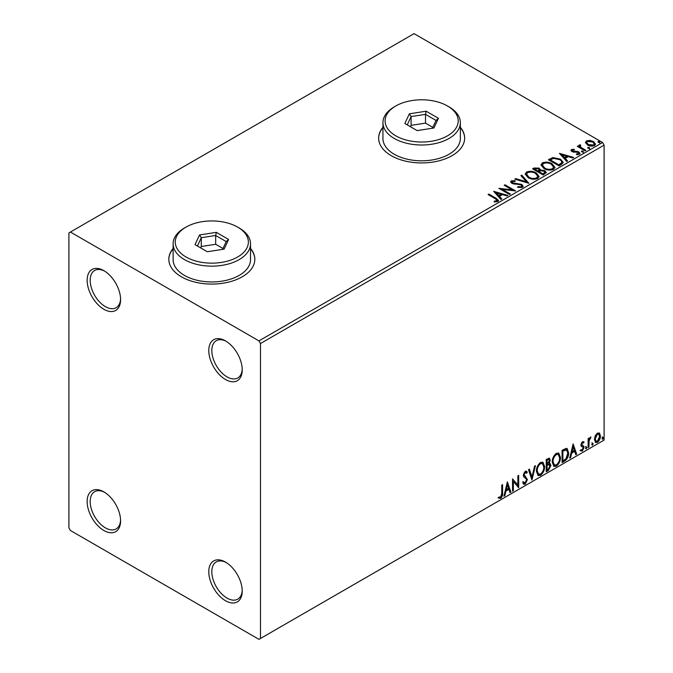 <?xml version="1.0" encoding="UTF-8"?>
<svg xmlns="http://www.w3.org/2000/svg" width="673" height="673" viewBox="0 0 673 673"><rect width="100%" height="100%" fill="white"/><g stroke="black" fill="none" stroke-linecap="round" stroke-linejoin="round"><path stroke-width="1.01" d="M225.505 340.891L225.505 340.891A23.656 13.653 -120 0 0 208.781 350.54A23.656 13.653 -120 0 0 225.505 379.513A23.656 13.653 -120 0 0 242.23 369.856A23.656 13.653 -120 0 0 225.505 340.891M242.213 368.947A21.502 12.417 60 0 1 237.779 377.94A21.502 12.417 60 0 1 227.028 376.88A21.502 12.417 60 0 1 212.979 357.927A21.502 12.417 60 0 1 216.277 340.698A21.502 12.417 60 0 1 226.288 341.354M103.869 270.664L103.869 270.664A23.656 13.653 -120 0 0 87.145 280.321A23.656 13.653 -120 0 0 103.869 309.286A23.656 13.653 -120 0 0 120.593 299.628A23.656 13.653 -120 0 0 103.869 270.664M120.576 298.719A21.502 12.417 60 0 1 116.143 307.721A21.502 12.417 60 0 1 105.392 306.652A21.502 12.417 60 0 1 91.343 287.708A21.502 12.417 60 0 1 94.641 270.479A21.502 12.417 60 0 1 104.652 271.135M103.869 491.879L103.869 491.879A23.656 13.653 -120 0 0 87.145 501.528A23.656 13.653 -120 0 0 103.869 530.501A23.656 13.653 -120 0 0 120.593 520.843A23.656 13.653 -120 0 0 103.869 491.879M120.576 519.935A21.502 12.417 60 0 1 116.143 528.928A21.502 12.417 60 0 1 105.392 527.868A21.502 12.417 60 0 1 91.343 508.923A21.502 12.417 60 0 1 94.641 491.685A21.502 12.417 60 0 1 104.652 492.35M225.505 562.098L225.505 562.098A23.656 13.653 -120 0 0 208.781 571.756A23.656 13.653 -120 0 0 225.505 600.728A23.656 13.653 -120 0 0 242.23 591.071A23.656 13.653 -120 0 0 225.505 562.098M242.213 590.162A21.502 12.417 60 0 1 237.779 599.155A21.502 12.417 60 0 1 227.028 598.095A21.502 12.417 60 0 1 212.979 579.142A21.502 12.417 60 0 1 216.277 561.913A21.502 12.417 60 0 1 226.288 562.569M173.121 248.43A43.005 24.825 0 0 0 168.822 259.248A43.005 24.825 0 0 0 181.416 276.805A43.005 24.825 0 0 0 228.282 282.189A43.005 24.825 0 0 0 254.831 259.248A43.005 24.825 0 0 0 250.524 248.43M173.121 248.774A43.005 24.825 0 0 0 168.822 259.425M382.937 127.29A43.005 24.825 0 0 0 378.638 138.108A43.005 24.825 0 0 0 391.24 155.665A43.005 24.825 0 0 0 438.106 161.049A43.005 24.825 0 0 0 464.648 138.108A43.005 24.825 0 0 0 460.349 127.29M382.937 127.643A43.005 24.825 0 0 0 378.638 138.285M68.898 232.917L68.898 527.868L70.421 530.501L258.954 639.35L260.476 638.475L260.476 343.524L258.954 340.883L70.421 232.034L68.898 232.917M585.535 142.928L586.461 140.909L589.943 140.379L593.502 141.515L595.546 144.106L594.511 145.561C592.021 146.462 589.691 146.268 587.504 144.981L585.443 142.382M580.244 145.604L580.757 147.244L585.914 150.365L585.089 150.836L577.316 146.352L578.132 145.873L579.276 146.537L579.419 144.973L580.311 144.771L580.749 145.469L579.966 146.773M578.973 145.679L579.419 144.973L579.419 145.679L580.311 145.469L580.311 144.771M572.513 150.071L572.765 151.131L577.417 151.442L578.889 151.98L580.017 153.419L579.411 154.277L576.668 154.639L576.416 153.957L578.359 153.781L578.107 152.477L571.983 151.627L570.948 150.34L571.503 149.549L574.195 149.271L574.38 149.936L572.513 150.071L572.252 151.147M578.359 153.781L578.359 154.479L578.359 153.781M561.501 164.456L559.027 165.886L548.386 159.745L552.92 157.566L560.39 159.106L563.242 162.412L561.501 164.456M543.204 175.022L532.562 168.881L534.068 168.014L539.157 168.115L540.419 170L544.819 170.606L546.308 172.49L543.204 175.022M540.453 169.722L540.419 170.706L544.819 171.304L544.819 170.606M528.877 183.3L514.82 179.119L515.711 178.606L526.37 181.777L520.885 175.619L521.777 175.106L528.877 183.3M510.319 194.009L509.503 194.48L498.853 188.339L512.119 189.845L504.178 185.268L504.994 184.789L515.636 190.939L502.403 189.441L510.319 194.009M495.16 198.653L488.076 194.564L488.892 194.085L496.085 198.241L498.592 200.537L497.869 201.513L494.63 201.967L494.226 201.252L497.12 200.344L496.767 201.589L496.767 200.891C497.246 200.007 496.708 199.258 495.16 198.653M258.954 340.883L602.579 142.499L414.046 33.65L70.421 232.034M493.671 191.334L507.863 195.431L506.971 195.944L502.462 194.606L499.475 196.331L501.797 198.93L500.905 199.444L493.671 191.334M512.346 181.491L512.624 182.896L521.768 184.394L523.165 186.244L522.399 187.346L517.68 187.388L517.806 186.69L521.247 186.758L521.794 185.967L520.927 184.856L511.85 183.393L510.597 181.853L511.261 180.86L515.123 180.709L515.139 181.458L512.346 181.491L511.951 182.745M528.103 177.647L525.184 174.038L526.505 172.061C529.979 170.816 533.218 171.093 536.238 172.894L539.115 176.519L537.761 178.48C534.312 179.699 531.098 179.422 528.103 177.647M543.935 168.511L541.008 164.902L542.329 162.925C545.803 161.671 549.05 161.949 552.07 163.758L554.939 167.384L553.585 169.344C550.144 170.563 546.922 170.286 543.935 168.511M559.44 153.36L573.632 157.457L572.74 157.97L568.231 156.632L565.244 158.357L567.566 160.956L566.674 161.478L559.44 153.36M581.75 151.905L581.548 150.996L583.112 151.114L583.323 152.022L581.75 151.905L581.548 150.996L581.548 151.703L583.112 151.82L583.112 151.114L583.323 152.022M588.025 148.279L587.823 147.37L589.388 147.488L589.598 148.397L588.025 148.279L587.823 147.37L587.823 148.077L589.388 148.195L589.388 147.488L589.598 148.397M598.263 142.373L598.053 141.465L599.626 141.582L599.828 142.491L598.263 142.373L598.053 141.465L598.053 142.163L599.626 142.281L599.626 141.582L599.828 142.491M595.201 435.81L597.414 433.05L599.618 433.261L600.417 435.986C600.434 438.527 599.433 440.647 597.414 442.346L595.63 442.514L594.41 439.461L595.201 435.81M599.189 432.899L599.803 435.641L600.417 435.986M588.135 447.545L588.135 438.569L588.951 438.089L588.951 439.419L590.372 437.114L590.995 437.063L589.077 440.899L588.951 447.074L588.135 447.545M582.456 441.681L584.038 442.052L583.558 443.095L582.515 442.758L581.724 444.424L583.769 446.241L584.038 447.469L582.313 451.061L580.631 450.817L581.102 449.715L582.221 450.018L583.222 447.991L583.028 447.251L581.161 446.174L580.9 444.937L582.456 441.681M583.592 441.69L584.038 442.052L583.432 441.698L582.995 442.657M583.558 443.095L581.901 442.405L581.11 444.071L581.724 444.424M581.11 444.071L583.769 446.241L583.163 445.888L583.432 447.124L584.038 447.469M581.102 449.715L582.221 450.018M583.028 447.251L581.161 446.174M564.546 461.165L562.073 462.595L562.073 450.304L566.22 448.353L567.137 448.571L568.618 452.82C568.744 456.294 567.381 459.079 564.546 461.165L563.94 460.812L562.073 461.888M546.24 471.731L546.24 459.44L549.462 458.229L550.203 460.206L549.202 463.394L550.102 463.554L550.884 465.565L548.369 470.503L546.24 471.731M531.914 480L528.507 469.687L529.399 469.165L531.981 476.997L534.572 466.179L535.464 465.666L531.914 480M513.356 490.718L512.54 491.189L512.54 478.898L517.865 484.989L517.865 475.828L518.681 475.357L518.681 487.647L513.356 481.574L513.356 490.718L512.54 490.491M501.764 493.301L501.764 485.124L502.58 484.653L502.58 492.947C502.908 494.992 502.26 496.8 500.636 498.382L498.626 498.121L499.038 496.935L500.628 497.12L501.764 493.301M260.476 638.475L604.102 440.083L604.102 145.132L260.476 343.524M507.358 481.893L510.9 492.131L510.008 492.653L508.914 489.338L505.928 491.071L504.834 495.639L503.942 496.152L507.358 481.893M525.167 484.215L523.787 484.316L522.778 482.911L523.443 481.902L524.267 483.021L525.108 482.987L526.597 480.051L526.328 478.999L523.737 476.854L523.316 475.231L525.218 471.26L526.429 471.184L527.279 472.16L526.639 473.279L525.209 472.53L524.141 474.709L527.413 479.588L525.167 484.215L523.501 484.089M524.604 472.177L525.95 472.48L524.604 472.177L523.527 474.356L524.141 474.709M536.415 471.31C536.356 467.844 537.71 464.892 540.461 462.469L542.926 462.25L544.608 466.524C544.659 470.006 543.296 472.951 540.528 475.348L538.106 475.542L536.415 471.31M552.247 462.174C552.188 458.7 553.534 455.756 556.293 453.324L558.758 453.106L560.432 457.388C560.483 460.87 559.128 463.806 556.352 466.212L553.929 466.406L552.247 462.174M573.127 443.919L576.668 454.166L575.777 454.679L574.683 451.373L571.697 453.097L570.603 457.665L569.711 458.178L573.127 443.919M585.544 448.176L586.225 446.763L586.906 447.385L586.225 448.807L585.569 448.479M586.225 446.763L586.906 447.385L586.301 447.04L585.611 448.454M591.819 444.55L592.501 443.137L593.182 443.768L592.501 445.181L591.845 444.853M592.501 443.137L593.182 443.768L592.577 443.414L591.895 444.828M602.049 438.645L602.73 437.223L603.412 437.854L602.73 439.276L602.083 438.947M602.73 437.223L603.412 437.854L602.806 437.509L602.125 438.922M602.579 142.499L604.102 145.132M464.648 138.285A43.005 24.825 0 0 0 460.349 127.643M254.823 259.425A43.005 24.825 0 0 0 250.524 248.774M501.974 485.006L501.974 492.602C502.302 494.638 501.646 496.447 500.022 498.028L500.636 498.382M500.022 498.028L498.012 497.768M507.215 482.474L510.294 491.786L510.9 492.131M510.294 491.786L509.814 492.064M505.928 491.071L505.322 490.718L508.308 488.993L508.914 489.338M505.322 490.718L504.228 495.286L504.834 495.639M507.425 484.821L506.811 484.467L505.667 489.254L506.281 489.608L508.569 488.287L507.425 484.821L506.281 489.608M512.54 478.974L517.865 484.989M518.075 475.71L518.075 487.244M518.151 487.336L518.681 487.647M512.75 490.365L512.75 481.22L513.356 481.574M522.828 481.548L524.494 482.642M526.109 471.066L527.279 472.16M526.665 471.807L526.177 472.665M523.527 474.356L524.629 476.004M524.023 475.66L525.647 476.644M525.033 476.299L527.413 479.588M526.808 479.243L524.561 483.862M528.986 469.409L531.376 476.644L531.981 476.997M534.656 466.128L531.586 478.991M542.615 462.099L544.608 466.524M543.994 466.179C544.053 469.653 542.69 472.597 539.914 474.995L540.528 475.348M539.914 474.995L537.811 475.34M542.455 463.588L539.889 463.352C537.668 465.321 536.583 467.693 536.633 470.486L537.979 473.893L540.495 474.103C542.741 472.168 543.843 469.804 543.784 466.995L542.455 463.588L540.495 463.705C538.274 465.666 537.189 468.046 537.239 470.839L538.585 474.246M539.889 463.352L540.495 463.705M536.633 470.486L537.239 470.839M549.126 458.111L550.203 460.206M549.589 459.852L549.134 462.057M548.596 463.041L549.202 463.394M549.765 463.428L550.884 465.565M550.278 465.211L547.763 470.149L548.369 470.503M547.763 470.149L546.24 471.033M548.167 464.235L549.505 464.664L548.167 464.235L546.451 465.077L546.451 469.645L547.065 469.998L547.999 469.46L550.06 466.036L548.781 464.58L547.065 465.43L547.065 469.998M548.966 459.533L548.36 459.179L546.451 459.878L546.451 463.815L547.065 464.168L549.378 460.694L548.966 459.533L547.065 460.231L547.065 464.168M547.3 459.39L547.915 459.743M546.451 459.878L547.065 460.231M546.451 465.077L547.065 465.43M558.447 452.963L560.432 457.388M559.827 457.034C559.877 460.517 558.514 463.461 555.747 465.859L556.352 466.212M555.747 465.859L553.635 466.204M558.287 454.452L555.721 454.216C553.492 456.176 552.407 458.557 552.457 461.35L553.803 464.757L556.327 464.967C558.573 463.032 559.667 460.66 559.616 457.859L558.287 454.452L556.327 454.569C554.106 456.53 553.013 458.91 553.063 461.695L554.417 465.11M555.721 454.216L556.327 454.569M552.457 461.35L553.063 461.695M566.817 448.437L568.012 452.475L568.618 452.82M568.012 452.475C568.138 455.949 566.775 458.725 563.94 460.812M566.632 449.934L565.177 449.413L562.283 450.742L562.283 460.509L562.889 460.862L565.959 458.776L567.802 453.291L566.632 449.934L562.889 451.095L562.889 460.862M562.283 450.742L562.889 451.095M565.177 449.413L565.783 449.766M572.984 444.5L576.063 453.812L576.668 454.166M576.063 453.812L575.583 454.09M571.697 453.097L571.091 452.744L574.077 451.019L574.683 451.373M571.091 452.744L569.997 457.312L570.603 457.665M573.194 446.847L572.58 446.493L571.436 451.28L572.05 451.633L574.338 450.313L573.194 446.847L572.05 451.633M582.953 442.741L581.901 442.405M581.312 444.769L582.128 445.223M583.432 447.124L581.708 450.717L582.313 451.061M581.708 450.717L580.017 450.473M581.354 446.409L582.153 446.822M585.611 446.409L586.301 447.04M588.345 438.443L588.951 439.419M590.221 437.214L590.002 437.887L590.608 438.241M588.757 439.301L588.471 440.546L589.077 440.899M588.471 440.546L588.345 446.721L588.951 447.074M591.895 442.784L592.577 443.414M599.803 435.641C599.828 438.173 598.827 440.293 596.808 441.993L597.414 442.346M596.808 441.993L595.344 442.304M598.642 434.068L596.8 433.799L594.621 438.636L595.504 440.983L597.414 441.244L599.593 436.474L598.642 434.068L597.414 434.152L595.226 438.989L596.118 441.337M596.8 433.799L597.414 434.152M594.621 438.636L595.226 438.989M602.125 436.878L602.806 437.509M488.682 194.909L488.892 194.085M488.892 194.791L498.516 200.874M494.226 201.959L496.077 201.816L496.077 201.109M496.077 201.816L496.767 201.589M494.377 192.125L507.055 195.893M501.385 199.166L499.475 196.331M496.304 192.772L498.735 196.196L501.023 194.876L501.023 194.177L496.304 192.772L498.735 195.498L501.023 194.177M498.735 196.196L498.735 195.498M500.132 189.079L512.119 190.552L512.119 189.845M504.784 185.613L504.994 184.789M504.994 185.496L514.382 190.913M509.713 194.362L502.403 190.139L502.403 189.441M517.798 187.422L517.806 186.69M517.806 187.397L521.247 187.456L521.247 186.758M521.247 187.456L521.794 185.967M510.664 182.206L511.261 180.86M511.261 181.559L515.123 181.416L515.123 180.709M512.346 182.198L512.624 182.896M512.624 183.594L514.492 184.099L514.492 183.401M514.492 184.099L516.561 184.133L516.561 183.426M516.561 184.133L521.768 185.092L521.768 184.394M521.768 185.092L523.114 186.572M515.627 179.363L515.711 178.606M515.711 179.312L526.37 182.476L526.37 181.777M521.306 176.082L521.777 175.106M521.777 175.804L528.305 183.123M525.218 174.4L526.505 172.061M526.505 172.759C529.979 171.514 533.218 171.792 536.238 173.6L536.238 172.894M536.238 173.6L539.081 176.864M526.58 174.273L528.919 177.874C531.3 179.296 533.874 179.531 536.642 178.572L537.752 176.2L535.422 173.365C533.024 171.935 530.425 171.708 527.632 172.667L526.58 174.273L528.919 177.176C531.3 178.597 533.874 178.825 536.642 177.865L537.752 176.2M536.642 178.572L536.642 177.865M528.919 177.874L528.919 177.176M533.167 169.234L534.068 168.713L539.157 168.822L539.157 168.115M539.157 168.822L540.419 170.706M544.819 171.304L546.257 172.826M538.972 171.64L538.972 172.338L542.926 174.627L544.928 172.961L544.003 171.077L540.814 170.715L538.972 171.64L542.926 173.92L544.928 172.263M534.471 169.041L534.471 169.739L537.878 171.708L539.275 170.446L538.358 168.603L534.471 169.041L537.878 171.009L539.275 169.739M538.299 171.464L538.299 170.765M537.878 171.708L537.878 171.009M543.868 174.08L543.868 173.382M542.926 174.627L542.926 173.92M541.042 165.264L542.329 162.925M542.329 163.623C545.803 162.378 549.05 162.656 552.07 164.456L552.07 163.758M552.07 164.456L554.914 167.728M542.404 165.137L544.743 168.738C547.132 170.16 549.698 170.395 552.466 169.436L553.576 167.064L551.246 164.229C548.848 162.799 546.257 162.572 543.464 163.531L542.404 165.137L544.743 168.04C547.132 169.461 549.698 169.689 552.466 168.73L553.576 167.064M552.466 169.436L552.466 168.73M544.743 168.738L544.743 168.04M549 160.09L552.92 158.273L552.92 157.566M552.92 158.273L560.39 159.812L560.39 159.106M560.39 159.812L563.2 162.765M561.56 163.556L561.56 162.858C561.997 161.57 561.341 160.485 559.574 159.585L553.492 158.399L550.295 159.896L558.758 164.784L561.56 162.858L561.56 163.556L559.642 164.978L559.642 164.271M550.295 159.896L550.295 160.603L558.758 165.482L559.642 164.978M558.758 165.482L558.758 164.784M560.146 154.151L572.824 157.919M567.146 161.2L565.244 158.357M562.073 154.807L564.504 158.231L566.792 156.91L566.792 156.203L562.073 154.807L564.504 157.524L566.792 156.203M564.504 158.231L564.504 157.524M571.024 150.702L571.503 149.549M571.503 150.247L572.9 149.928M574.195 149.911L574.195 149.271M572.765 151.829L573.665 152.123L573.665 151.425M573.665 152.123L577.417 152.148L577.417 151.442M577.417 152.148L578.889 152.687L578.889 151.98M578.889 152.687L579.941 153.747M577.493 154.706L578.359 154.479M583.112 151.82L583.323 152.721M577.922 146.697L578.132 145.873M578.132 146.579L579.276 147.236L579.276 146.537M580.244 146.31L580.757 147.244M580.757 147.942L585.3 150.718M589.388 148.195L589.598 149.103M585.485 142.726L586.461 140.909M586.461 141.616L589.943 141.078L589.943 140.379M589.943 141.078L593.502 142.222L593.502 141.515M593.502 142.222L595.504 144.443M586.721 142.499L588.328 145.217L593.552 145.713L594.284 143.929L592.694 141.995L587.411 141.465L586.721 142.499L588.328 144.51L593.552 145.006L594.284 143.929M593.552 145.713L593.552 145.006M588.328 145.217L588.328 144.51M599.626 142.281L599.828 143.189M185.975 256.968A36.552 21.107 0 0 0 237.67 256.968A36.552 21.107 0 0 0 237.67 227.121L239.193 227.996A38.706 22.344 180 0 1 250.524 243.803A38.706 22.344 180 0 1 226.633 264.447A38.706 22.344 180 0 1 184.452 259.601A38.706 22.344 180 0 1 173.121 243.803A38.706 22.344 180 0 1 184.452 227.996L185.975 227.121A36.552 21.107 0 0 0 185.975 256.968M173.121 243.803L173.121 259.601A38.706 22.344 0 0 0 184.452 275.4A38.706 22.344 0 0 0 226.633 280.246A38.706 22.344 0 0 0 250.524 259.601L250.524 243.803M216.319 232.353L228.61 239.445L224.117 249.136L207.326 251.736L195.035 244.644L199.536 234.953L216.319 232.353L215.68 235.491L201.286 237.72L197.433 246.024M239.193 227.996L237.67 227.121A36.552 21.107 0 0 0 185.975 227.121M222.999 248.497L215.68 244.274L201.286 246.495L201.286 237.72L199.536 234.953M201.286 246.495L200.647 247.883M215.68 244.274L215.68 235.491L226.212 241.573L222.595 249.372M228.61 239.445L226.212 241.573M395.8 135.828A36.552 21.107 0 0 0 447.495 135.828A36.552 21.107 0 0 0 447.495 105.981L449.009 106.864A38.706 22.344 180 0 1 449.017 106.864A38.706 22.344 180 0 1 460.349 122.663A38.706 22.344 180 0 1 436.457 143.307A38.706 22.344 180 0 1 394.277 138.461A38.706 22.344 180 0 1 382.937 122.663A38.706 22.344 180 0 1 394.277 106.864L395.8 105.981A36.552 21.107 0 0 0 395.8 135.828M382.937 122.663L382.937 138.461A38.706 22.344 0 0 0 394.277 154.26A38.706 22.344 0 0 0 436.457 159.106A38.706 22.344 0 0 0 460.349 138.461L460.349 122.663M426.144 111.213L438.434 118.305L433.934 127.996L417.151 130.596L404.86 123.504L409.352 113.813L426.144 111.213L425.504 114.351L411.11 116.58L407.258 124.884M449.017 106.864L447.495 105.981A36.552 21.107 0 0 0 395.8 105.981M432.823 127.357L425.504 123.134L411.11 125.355L411.11 116.58L409.352 113.813M411.11 125.355L410.471 126.743M425.504 123.134L425.504 114.351L436.037 120.433L432.411 128.232M438.434 118.305L436.037 120.433M501.974 492.602L502.58 492.947M546.871 464.841L547.477 465.186M562.821 450.43L563.427 450.784M588.345 443.7L588.951 444.054M496.085 198.939L496.085 198.241M534.068 168.713L534.068 168.014M550.001 159.509L550.001 158.811M575.289 152.115L575.289 151.417M583.298 149.557L583.298 148.859M524.267 483.021L523.661 482.667M583.188 442.767L582.574 442.413M582.179 445.358L581.573 445.004M581.455 450.035L580.849 449.682M582.81 447.065L582.204 446.712"/></g></svg>
